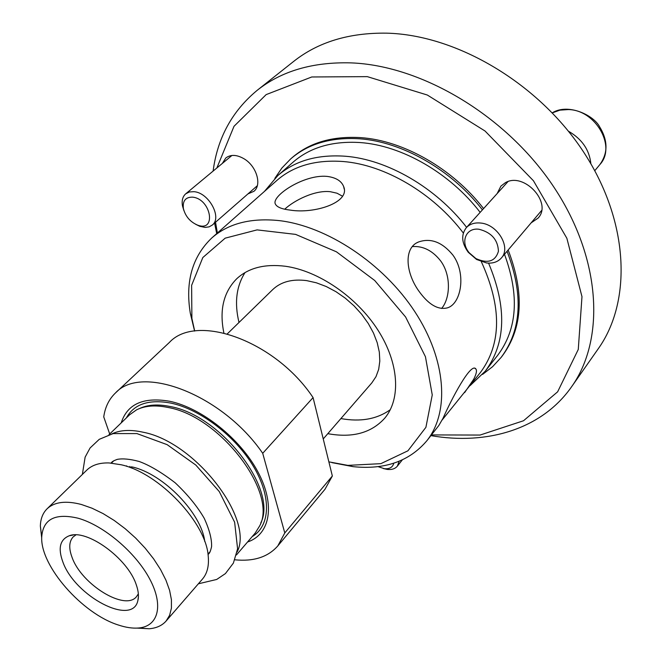 <?xml version="1.0" encoding="UTF-8"?>
<svg xmlns="http://www.w3.org/2000/svg" width="662" height="662" viewBox="0 0 662 662"><rect width="100%" height="100%" fill="white"/><g stroke="black" fill="none" stroke-linecap="round" stroke-linejoin="round"><path stroke-width="0.99" d="M331.885 462.614L353.111 466.652C384.879 469.912 409.48 461.257 426.916 440.685C449.639 412.112 446.486 359.996 414.826 311.67C383.265 263.36 326.755 226.015 278.983 220.587C250.658 217.715 228.258 223.516 211.782 237.972C192.311 256.616 185.153 281.714 190.308 313.25L194.595 331.066M194.694 331.05L191.889 318.405L191.624 285.339L202.82 257.543L225.171 238.163L257.088 229.888L295.6 234.381L336.445 251.817L374.709 280.489L405.607 316.99L425.451 356.744L432.253 394.933L425.906 427.321L407.916 450.805L380.865 463.657L347.864 465.378L328.873 461.861M211.782 237.972L276.757 180.536C293.456 165.889 315.592 159.55 343.164 161.52C384.804 164.772 433.238 193.105 463.326 233.016M481.332 261.697C501.937 306.837 501.639 343.76 480.447 372.466L442.1 420.039M327.011 176.382C335.965 177.548 341.526 180.974 343.686 186.651C350.471 202.655 314.136 214.033 290.353 210.119C282.053 209.167 277.097 207.214 275.491 204.252C270.468 196.655 303.527 174.147 327.011 176.382M419.658 292.182C405.806 273.836 403.1 247.902 418.566 241.969C430.78 237.749 442.216 242.102 452.866 255.035C466.578 273.547 461.191 303.659 447.586 307.813C438.434 310.188 429.125 304.983 419.658 292.182M426.916 440.685L438.832 425.501L443.077 418.194C451.227 399.641 471.145 361.361 475.937 369.065C477.079 370.679 476.342 374.055 473.727 379.202L464.641 392.607M223.88 332.953C219.205 310.197 223.516 292.108 236.806 278.677C248.548 267.87 264.717 263.733 285.305 266.248C318.339 270.75 356.603 296.841 377.828 329.933C399.112 363.041 401.081 398.739 384.796 418.127C371.382 432.981 352.383 438.161 327.806 433.668M342.428 196.167L336.999 193.205L330.33 191.707C314.98 189.903 294.333 200.28 284.71 209.209M441.612 308.475C450.226 298.43 451.443 275.558 440.644 260.894C432.476 250.575 423.051 245.809 412.376 246.595M245.023 272.587C236.309 286.348 234.298 302.973 238.999 322.468M340.889 418.574C360.625 422.116 377.108 419.145 390.332 409.646M264.386 191.475L277.767 175.645C294.78 160.775 317.288 154.304 345.299 156.232C387.196 159.418 435.877 187.462 466.619 227.347M488.573 263.128C507.1 307.218 506 343.239 485.271 371.175L470.169 385.574M277.767 175.645L292.91 162.314C309.957 147.419 332.39 140.832 360.202 142.562C401.809 145.45 449.92 172.964 480.157 212.37M504.502 254.282C519.587 295.426 517.312 329.088 497.7 355.279L485.271 371.175M274.829 178.392L281.88 168.049L290.593 158.988C308.053 143.803 331.008 137.067 359.449 138.788C401.991 141.676 451.261 169.629 482.433 209.854M507.042 251.279C523.601 294.466 521.639 329.841 501.151 357.397L492.586 366.69L482.615 374.386M290.593 158.988L291.884 157.862C309.344 142.669 332.291 135.925 360.716 137.63C403.241 140.485 452.46 168.396 483.583 208.58M508.151 249.971C524.676 293.125 522.699 328.476 502.201 356.04L501.151 357.397M217.376 233.024L215.522 222.233M216.855 167.983L234.017 126.293L266.165 94.6L311.761 76.974L367.286 76.635L427.313 95.022L485.031 131.01L533.448 180.759L566.862 238.27L581.981 296.642L578.274 349.453L557.636 391.813L523.526 420.751L480.074 435.058L431.434 434.917M497.154 193.569L500.894 186.121L505.379 182.687C523.981 171.64 552.753 202.895 538.074 218.121L531.131 222.862M222.316 163.448L225.85 157.928C230.79 154.296 236.905 154.61 244.204 158.88C256.641 166.261 262.094 184.921 253.935 191.293L247.952 193.9M257.055 90.429L293.514 61.533C317.942 42.103 348.957 32.645 386.55 33.158C456.813 34.763 539.431 83.602 584.389 153.236C629.496 222.895 631.722 301.798 598.283 348.717L571.571 386.79C604.977 339.987 601.684 259.827 554.582 188.174C507.646 116.537 422.488 65.488 351.001 62.882C312.745 61.839 281.433 71.016 257.055 90.429C232.072 111.216 217.426 138.101 213.114 171.086M430.888 435.621C486.802 445.377 541.715 429.473 571.571 386.79M214.571 223.069L216.714 233.612M393.799 463.193C392.707 467.306 389.579 469.143 384.399 468.704L377.961 466.602M383.323 468.539L387.262 469.424C391.755 469.896 395.123 468.804 397.357 466.147L399.161 461.257M590.868 163.746C589.395 149.819 581.915 138.97 568.435 131.208M479.023 229.267C491.411 232.403 497.882 239.743 498.445 251.287C495.342 261.432 487.836 263.865 475.937 258.585L469.226 252.793C460.065 242.093 465.94 227.347 479.023 229.267M480.43 223.02C474.455 222.482 469.739 224.046 466.28 227.711C460.942 234.853 461.604 243.045 468.266 252.288L476.574 259.471L486.562 262.963C492.834 263.642 497.766 261.987 501.357 257.998C511.412 247.555 497.559 224.153 480.43 223.02M192.576 197.152C211.286 198.898 216.78 232.701 197.384 225.039C190.093 221.828 185.426 216.35 183.399 208.613C182.472 200.867 185.534 197.053 192.576 197.152M195.646 224.286L199.841 226.338L205.137 227.405L209.084 226.867L212.295 225.055C222.382 217.575 208.729 192.518 193.9 191.682L189.382 191.963L185.732 193.809C182.638 196.581 181.562 200.636 182.497 205.973L183.854 210.442M227.331 333.847L272.761 289.559C280.978 281.755 292.281 278.785 306.688 280.622L316.37 282.798L326.225 286.522L335.982 291.702L345.332 298.198L354.005 305.827L361.733 314.351L368.295 323.519L373.5 333.06L377.208 342.684L379.326 352.118L379.814 361.088L378.681 369.346L375.983 376.678L371.821 382.893L323.238 438.939M109.702 433.991L103.744 416.886C105.126 407.105 109.031 399.136 115.453 392.98L169.331 342.494C196.432 312.77 275.359 340.756 313.076 397.589L332.349 476.003L325.034 489.21L277.792 545.943C267.994 557.056 253.687 561.674 234.878 559.804M332.349 476.003L284.784 532.943L277.792 545.943M284.784 532.943L262.715 453.304L313.076 397.589M115.453 392.98C141.651 363.835 222.581 394.643 262.715 453.304M121.212 422.886C127.294 403.944 143.464 396.745 169.729 401.28C201.637 407.9 240.248 438.633 257.882 471.807C275.698 505.007 270.162 534.449 247.538 542.013M236.45 554.955L255.234 533.034L259.661 525.909C278.023 492.801 220.189 416.489 168.231 407.511C155.496 404.854 144.928 405.64 136.521 409.869L129.678 414.726L108.94 434.719M126.657 465.858L126.897 466.42M111.837 433.891C120.136 429.969 130.588 429.415 143.191 432.236C195.265 442.034 254.531 519.016 237.104 552.017M132.251 466.967C163.274 473.802 201.604 513.364 204.765 541.59M41.723 538.123L40.357 526.108C40.556 518.859 42.782 513.1 47.043 508.846L86.796 470.111C92.051 465.03 99.507 462.647 109.164 462.945L121.27 464.782C159.203 473.04 206.354 522.906 208.24 556.303C209.126 565.936 207.198 573.532 202.448 579.084L166.104 621.039C162.116 625.549 156.513 628.122 149.298 628.759L137.15 628.106M47.043 508.846C54.408 501.895 65.861 500.439 81.393 504.485L92.001 508.201L103.065 513.58L114.245 520.481L125.201 528.715L135.619 538.032L145.16 548.144L153.551 558.761L160.543 569.535L165.93 580.16L169.588 590.322L171.425 599.722L171.425 608.113L169.621 615.279L166.104 621.039M78.05 518.205C103.603 525.305 135.586 552.348 149.695 578.952C163.986 605.606 158.284 626.492 138.49 628.015C132.582 628.495 125.937 627.518 118.564 625.077C82.295 613.897 40.001 565.753 41.731 536.841C43.104 519.091 55.211 512.876 78.05 518.205M62.873 561.988C57.834 548.293 59.936 539.563 69.179 535.798C86.573 528.516 127.708 558.256 136.231 584.678C138.432 590.86 138.979 596.148 137.878 600.525C132.623 626.773 74.872 596.222 62.873 561.988M75.873 534.921L73.151 536.932C69.022 541.508 68.666 548.359 72.1 557.478C81.542 584.463 125.093 611.357 136.521 596.636L138.35 593.831M552.331 112.879L559.911 110.149L568.368 109.561C595.775 109.95 616.554 146.741 599.929 164.49L594.782 170.697M139.467 408.553C147.709 404.656 157.945 403.977 170.184 406.526C221.166 415.322 278.098 489.814 260.778 522.955M130.439 467.686L129.86 466.42M126.326 417.962C134.038 403.986 148.933 399.045 170.995 403.125C200.321 409.282 235.631 436.308 253.629 466.735C271.734 497.17 270.245 526.1 252.156 536.625M208.034 554.541L208.596 553.945C209.622 553.308 210.624 550.85 211.592 546.58C211.865 539.083 209.415 529.683 204.26 518.363C197.359 506.447 187.677 494.605 175.223 482.838C161.578 472.37 149.554 465.245 139.136 461.472C130.009 459.031 122.702 458.336 117.215 459.387C114.021 460.553 112.135 461.596 111.547 462.498L111.017 463.061M198.368 583.801L216.706 579.457L225.419 573.59L233.388 563.097L237.592 548.823L234.629 522.194L219.254 491.552L195.795 465.038L167.138 444.657L136.902 433.577L113.119 433.593L99.25 439.328L90.082 447.975L85.125 457.144L82.369 474.422M347.864 465.378L353.111 466.652M191.889 318.405L190.308 313.25M344.19 189.067L343.694 186.692M418.417 242.035L417.184 242.656M475.928 369.057L475.126 368.535M384.399 468.704L387.262 469.424M402.289 459.916L397.357 466.147M599.929 164.49C608.113 152.988 607.989 140.385 599.549 126.682C593.781 115.387 568.319 102.891 552.282 112.821M475.937 258.585L476.574 259.471M469.226 252.793L468.266 252.288M507.961 181.62L466.28 227.711M541.557 210.557L501.357 257.998M197.384 225.039L199.841 226.338M183.399 208.613L182.497 205.973M231.923 155.471L185.732 193.809M257.328 185.708L212.295 225.055M207.976 554.127L210.144 551.661M111.439 463.094L113.781 460.777M138.49 628.015L149.298 628.759M41.731 536.841L40.357 526.108M131.324 466.743L132.086 468.324M73.168 535.004L69.179 535.798M138.424 596.578L137.878 600.525"/></g></svg>
